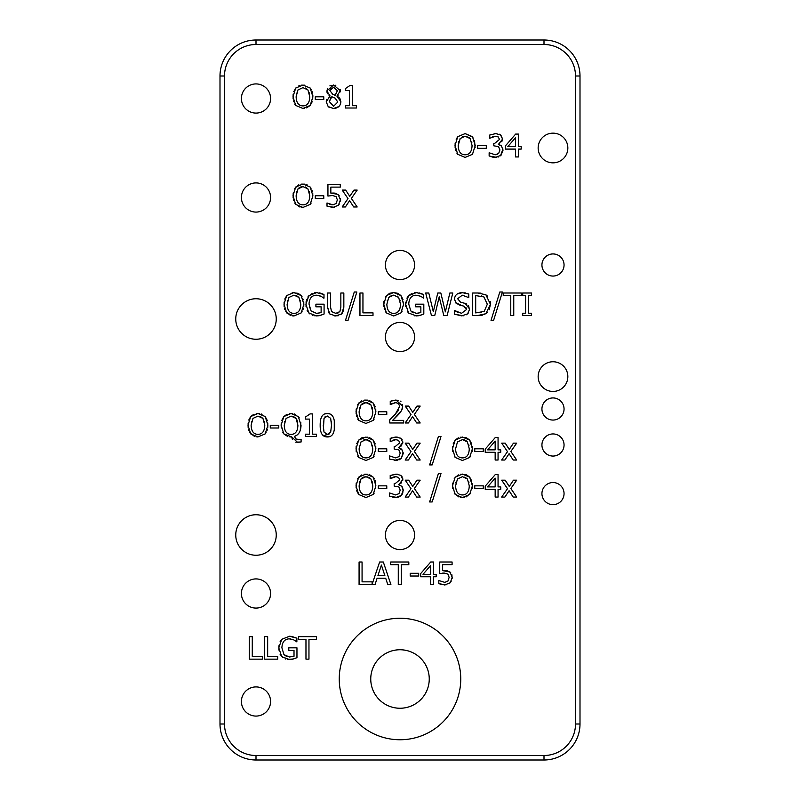 <?xml version="1.0" encoding="UTF-8"?>
<svg xmlns="http://www.w3.org/2000/svg" width="800" height="800" viewBox="0 0 800 800"><rect width="100%" height="100%" fill="white"/><g stroke="black" fill="none" stroke-linecap="round" stroke-linejoin="round"><path stroke-width="1.2" d="M305.44 419.1L305.44 417.04L310.09 413.9L312.42 413.9L312.42 434.18L316.41 434.18L316.41 436.47L305.44 436.47L305.44 434.18L309.52 434.18L309.52 419.1L305.44 419.1M256.2 413.62L259.71 413.63M261.3 414L262.08 414.3M265.17 416.51L267.24 420.41M248.76 420.08L250.7 416.54L253.82 414.28M248.11 427.35L248.12 423.07M254.45 436.41L249.8 432.67M248.7 430.19L248.49 429.45M266.08 432.68L265.2 433.88L257.94 436.95L256.19 436.82M267.78 423.08L267.78 427.33M267.39 429.52L267.2 430.17M262.94 418.42L257.96 416.09L252.96 418.42L251.12 425.22C251.32 431.22 253.6 434.27 257.96 434.36C262.31 434.27 264.58 431.22 264.78 425.22L262.94 418.42L260.33 416.48M264.57 422.54L264.29 421.28M251.6 421.3L251.43 421.97M250.68 433.88L248 425.22L250.7 416.54L257.94 413.5L265.2 416.54L267.9 425.22L265.2 433.88L257.94 436.95L250.68 433.88M278.78 428L270.27 428L270.27 425.26L278.78 425.26L278.78 428M296.82 435.21L294.64 436.31L295.5 438.88L299.51 439.6M300.83 422.46L300.25 430.44M289.33 413.62L291.07 413.5L298.33 416.56L299.26 417.86M281.8 420.36L283.83 416.56L291.07 413.5L292.84 413.63M294.27 413.95L295.21 414.3M281.33 428.03L281.13 425.24L283.83 416.56L286.98 414.27M287.47 436.37L283.81 433.88L281.13 425.24L281.25 423.08M292.38 439.51L291.76 436.95L283.81 433.88L282.87 432.58M291.07 436.95L289.32 436.82M298.09 439.79L301.1 439.26L301.1 441.98L295.72 442.17M296.07 418.42L291.09 416.09L286.09 418.42L284.25 425.24C284.45 431.25 286.73 434.3 291.09 434.4C295.44 434.3 297.71 431.25 297.91 425.24L296.07 418.42L293.46 416.48M297.7 422.55L297.42 421.28M297.2 420.57L296.7 419.42M284.73 421.31L284.56 421.98M298.33 416.56L301.03 425.24C300.88 431.18 298.75 434.87 294.64 436.31M301.1 441.98L297.6 442.4L291.76 436.95M334.28 421L334.28 429.55M328.77 436.83L322.72 435.13M324.73 413.97L327.37 413.52C332.24 413.51 334.63 417.41 334.56 425.22C334.61 433.17 332.21 437.08 327.37 436.95C322.49 437 320.09 433.09 320.17 425.24L320.58 420.11M320.45 429.5L320.17 425.24C320.12 417.27 322.52 413.37 327.37 413.52L330.01 413.98M323.23 425.24L324 432.03L327.37 434.45L330.69 432.08L331.49 425.22L330.67 418.35L327.37 416.02L324.02 418.39L323.38 429.2M325.75 416.34L325.01 416.86M331.49 425.22L331.31 421.2M328.3 434.36L329.42 433.86M325.24 433.81L326.4 434.35M224.5 724L224.5 76A31.5 31.5 0 0 1 256 44.5L544 44.5A31.5 31.5 0 0 1 575.5 76L575.5 724A31.5 31.5 0 0 1 544 755.5L256 755.5A31.5 31.5 0 0 1 224.5 724L220 724A36 36 0 0 0 256 760L544 760A36 36 0 0 0 580 724L580 76A36 36 0 0 0 544 40L256 40A36 36 0 0 0 220 76L220 724M235.75 319A20.25 20.25 0 0 1 266.12 301.46A20.25 20.25 0 0 1 266.12 336.54A20.25 20.25 0 0 1 235.75 319M235.75 535A20.25 20.25 0 0 1 266.12 517.46A20.25 20.25 0 0 1 266.12 552.54A20.25 20.25 0 0 1 235.75 535M496.76 157.34L489.14 156.02L489.14 152.77L495.2 154.77L498.66 153.5L499.92 149.94L498.55 146.62L493.81 145.81L493.81 143.27L494.83 143.27L499.48 139.44L498.28 136.95L495.5 136.25L489.77 138.25L489.77 135.01L495.74 133.6L500.55 134.9L502.59 139.12L498.37 144.46L501.44 145.94L503.04 150.16L501.02 155.31L495.39 157.42L491.98 157.01M486.29 148.33L477.64 148.33L477.64 145.55L486.29 145.55L486.29 148.33M472.49 154.31L465.12 157.42L457.74 154.31L455.02 145.51L457.76 136.69L465.12 133.6L472.49 136.69L475.23 145.51L472.49 154.31L465.12 157.42L457.74 154.31L456.86 153.1M521.19 149.09L518.47 149.09L518.47 156.94L515.52 156.94L515.52 149.09L505.43 149.09L505.43 145.86L515.65 134.08L518.47 134.08L518.47 146.62L521.19 146.62L521.19 149.09M538.15 376.6A14.85 14.85 0 0 1 560.42 363.74A14.85 14.85 0 0 1 560.42 389.46A14.85 14.85 0 0 1 538.15 376.6M538.15 148A14.85 14.85 0 0 1 560.42 135.14A14.85 14.85 0 0 1 560.42 160.86A14.85 14.85 0 0 1 538.15 148M447.88 574.09L444.19 573.05L439.74 573.6L439.74 562L452.09 562L452.09 564.64L442.64 564.64L442.64 570.64L449.9 571.92L452.22 577.35L450.23 582.77L444.7 584.97L438.81 583.7L438.81 580.51L444.76 582.37L448 581L449.15 577.33L447.88 574.09M298.14 293.36L301.2 295.57L303.9 304.25L301.2 312.91L293.94 315.98L286.68 312.91L284 304.25L286.7 295.57L293.94 292.53L301.2 295.57L302.07 296.79M335.69 313.42L339.89 311.58L340.85 307.12L340.85 293L343.84 293L343.84 307.04L341.69 313.9L335.69 315.98L329.71 313.9L327.56 307.04L327.56 293L330.55 293L330.55 307.04L331.52 311.58L335.99 313.42M319.09 315.71L316.6 315.94L308.84 313L305.9 304.23L308.85 295.68L316.62 292.6L323.99 294.53L323.99 298.14L320.89 296.25L316.28 295.19C311.69 295.46 309.27 298.45 309.02 304.14L311.08 310.96L316.49 313.35L321.13 312.62L321.13 306.81L315.91 306.81L315.91 304.18L324.08 304.18L324.08 314.01L320.76 315.28L314.76 315.82M362.95 293L362.95 312.84L373 312.84L373 315.5L359.96 315.5L359.96 293L362.95 293M356.85 292L348.04 320.39L345.49 320.39L354.26 292L356.85 292M425.69 293L428.78 293L433.3 311.66L437.78 293L440.83 293L445.35 311.87L449.85 293L452.79 293L447.14 315.5L443.78 315.5L439.21 296.83L434.76 315.5L431.44 315.5L425.69 293M397.88 293.36L400.93 295.57L403.63 304.25L400.93 312.91L393.68 315.98L386.42 312.91L383.74 304.25L386.44 295.57L393.68 292.53L400.93 295.57L402.98 299.44M472.7 315.5L472.7 293L477.82 293L485.88 294.79L490.44 304.27L485.85 313.7L477.88 315.5L472.7 315.5M418.82 315.71L416.34 315.94L408.57 313L405.64 304.23L408.59 295.68L416.36 292.6L423.73 294.53L423.73 298.14L420.63 296.25L416.01 295.19C411.43 295.46 409.01 298.45 408.76 304.14L410.82 310.96L416.23 313.35L420.86 312.62L420.86 306.81L415.65 306.81L415.65 304.18L423.82 304.18L423.82 314.01L420.5 315.28L414.5 315.82M491.04 320.39L499.81 292L502.4 292L493.6 320.39L491.04 320.39M463.28 315.82L454.36 314.15L454.36 310.4L461.52 313.31L466.54 309.56L463.77 306.11L459.7 305.09L455.98 303.1L454.52 299.04C454.84 295.07 457.37 292.92 462.09 292.6L468.78 294.06L468.78 297.63L462.29 295.19L457.64 298.73L460.57 302.23L465.19 303.41L469.66 309.08L467.61 313.86L461.74 315.9L454.36 314.15M522.71 293L531.43 293L531.43 295.3L528.57 295.3L528.57 313.21L531.43 313.21L531.43 315.5L522.71 315.5L522.71 313.21L525.58 313.21L525.58 295.3L522.71 295.3L522.71 293M510.77 315.5L510.77 295.66L503.22 295.66L503.22 293L521.31 293L521.31 295.66L513.76 295.66L513.76 315.5L510.77 315.5M267.66 636.65L267.66 656.49L277.71 656.49L277.71 659.15L264.67 659.15L264.67 636.65L267.66 636.65M262.32 659.15L249.28 659.15L249.28 636.65L252.27 636.65L252.27 656.49L262.32 656.49L262.32 659.15M316.51 636.65L316.51 639.31L308.96 639.31L308.96 659.15L305.97 659.15L305.97 639.31L298.42 639.31L298.42 636.65L316.51 636.65M291.97 659.36L289.48 659.59L281.72 656.65L278.78 647.88L281.73 639.33L289.5 636.25L296.87 638.18L296.87 641.79L293.77 639.9L289.16 638.84C284.57 639.11 282.15 642.1 281.9 647.79L283.96 654.61L289.37 657L294.01 656.27L294.01 650.45L288.79 650.45L288.79 647.83L296.96 647.83L296.96 657.66L293.64 658.93L287.64 659.47M408.82 562L408.82 564.66L401.27 564.66L401.27 584.5L398.28 584.5L398.28 564.66L390.73 564.66L390.73 562L408.82 562M359.08 584.5L359.08 562L362.07 562L362.07 581.84L372.12 581.84L372.12 584.28L379.63 562L383.31 562L390.9 584.5L387.74 584.5L385.7 578.21L377.11 578.21L375.07 584.5L359.08 584.5M420.65 576.77L420.65 573.6L430.72 562L433.49 562L433.49 574.34L436.17 574.34L436.17 576.77L433.49 576.77L433.49 584.5L430.59 584.5L430.59 576.77L420.65 576.77M418.7 576.02L410.19 576.02L410.19 573.29L418.7 573.29L418.7 576.02M501.71 480.18L505.19 480.18L509.27 486.47L513.45 480.18L516.68 480.18L510.86 488.51L516.68 497.07L513.19 497.07L509.09 490.72L504.88 497.07L501.65 497.07L507.5 488.7L501.71 480.18M338.81 106.57L333.57 108.52L328.18 106.59L326.24 101.79L330.05 95.9L326.79 90.93L333.57 85L340.34 90.73L336.91 96.12L340.9 101.74C340.55 105.92 338.11 108.18 333.57 108.52L332.28 108.44M304.65 108.36L302.94 108.48L295.68 105.42L293 96.76L295.7 88.08L302.94 85.04L310.2 88.08L312.9 96.76L310.2 105.42L302.94 108.48L295.68 105.42L294.8 104.21M310.2 187.04L312.9 195.72L310.2 204.38L302.94 207.45L295.68 204.38L293 195.72L295.7 187.04L302.94 184L310.2 187.04L311.07 188.26M315.27 96.8L323.78 96.8L323.78 99.53L315.27 99.53L315.27 96.8M323.78 198.5L315.27 198.5L315.27 195.76L323.78 195.76L323.78 198.5M345.42 90.63L345.42 88.57L350.07 85.44L352.41 85.44L352.41 105.71L356.4 105.71L356.4 108.01L345.42 108.01L345.42 105.71L349.51 105.71L349.51 90.63L345.42 90.63M357.18 206.97L353.7 206.97L349.6 200.63L345.39 206.97L342.16 206.97L348.01 198.6L342.21 190.09L345.7 190.09L349.78 196.38L353.96 190.09L357.18 190.09L351.37 198.42L357.18 206.97M336.07 196.56L332.39 195.52L327.94 196.07L327.94 184.47L340.28 184.47L340.28 187.12L330.84 187.12L330.84 193.12L338.09 194.39L340.41 199.83L338.42 205.24L332.9 207.45L327.01 206.17L327.01 202.98L332.95 204.84L336.2 203.47L337.35 199.81L336.07 196.56M403.65 422.97L389.77 422.97L389.77 419.78L395.2 414.37L399.65 406.35L398.54 403.52L395.79 402.61L390.25 404.56L390.25 401.35L396.01 400L402.72 406.18L401.55 410.68L392.6 420.37L403.65 420.37L403.65 422.97M374.15 419.07L373.2 420.38L365.94 423.45L358.68 420.38L356 411.72L358.7 403.04L365.94 400L373.2 403.04L375.9 411.72L373.2 420.38L365.94 423.45L358.68 420.38L357.8 419.17M369.52 437.63L373.2 440.09L375.9 448.77L373.2 457.43L365.94 460.49L358.68 457.43L356 448.77L358.7 440.09L365.94 437.05L373.2 440.09L375.24 443.95M378.27 411.76L386.78 411.76L386.78 414.5L378.27 414.5L378.27 411.76M386.78 451.54L378.27 451.54L378.27 448.81L386.78 448.81L386.78 451.54M405.21 406.09L408.7 406.09L412.78 412.38L416.96 406.09L420.18 406.09L414.37 414.42L420.18 422.97L416.7 422.97L412.6 416.63L408.39 422.97L405.16 422.97L411.01 414.6L405.21 406.09M420.18 460.02L416.7 460.02L412.6 453.67L408.39 460.02L405.16 460.02L411.01 451.65L405.21 443.14L408.7 443.14L412.78 449.43L416.96 443.14L420.18 443.14L414.37 451.47L420.18 460.02M397.14 460.4L389.59 459.11L389.59 455.92L395.55 457.89L398.96 456.63L400.2 453.13L398.85 449.86L394.18 449.06L394.18 446.56L395.19 446.56L399.76 442.79L398.58 440.35L395.84 439.65L390.21 441.62L390.21 438.43L396.08 437.05L400.82 438.32L402.83 442.48L398.67 447.73L401.7 449.19L403.26 453.35L401.28 458.42L394.38 460.43M466.63 437.88L469.69 440.09L472.39 448.77L469.69 457.43L462.43 460.49L455.17 457.43L452.49 448.77L455.19 440.09L462.43 437.05L469.69 440.09L471.73 443.95M429.63 464.91L438.4 436.52L440.99 436.52L432.18 464.91L429.63 464.91M483.27 451.54L474.76 451.54L474.76 448.81L483.27 448.81L483.27 451.54M485.22 452.29L485.22 449.12L495.29 437.52L498.06 437.52L498.06 449.86L500.74 449.86L500.74 452.29L498.06 452.29L498.06 460.02L495.16 460.02L495.16 452.29L485.22 452.29M369.52 474.67L373.2 477.14L375.9 485.82L373.2 494.48L365.94 497.54L358.68 494.48L356 485.82L358.7 477.14L365.94 474.09L373.2 477.14L374.13 478.44M501.71 443.14L505.19 443.14L509.27 449.43L513.45 443.14L516.68 443.14L510.86 451.47L516.68 460.02L513.19 460.02L509.09 453.67L504.88 460.02L501.65 460.02L507.5 451.65L501.71 443.14M386.78 488.59L378.27 488.59L378.27 485.85L386.78 485.85L386.78 488.59M397.09 497.45L389.59 496.15L389.59 492.96L395.55 494.93L398.96 493.67L400.2 490.17L398.85 486.91L394.18 486.11L394.18 483.61L395.19 483.61L399.76 479.83L398.58 477.39L395.84 476.7L390.21 478.67L390.21 475.48L396.08 474.09L400.82 475.37L402.83 479.52L398.67 484.78L401.7 486.23L403.26 490.39L401.28 495.46L395.73 497.54L392.38 497.13M420.18 497.07L416.7 497.07L412.6 490.72L408.39 497.07L405.16 497.07L411.01 488.7L405.21 480.18L408.7 480.18L412.78 486.47L416.96 480.18L420.18 480.18L414.37 488.51L420.18 497.07M429.63 501.95L438.4 473.56L440.99 473.56L432.18 501.95L429.63 501.95M466.63 474.92L469.69 477.14L472.39 485.82L469.69 494.48L462.43 497.54L455.17 494.48L452.49 485.82L455.19 477.14L462.43 474.09L469.69 477.14L471.73 481M485.22 489.33L485.22 486.16L495.29 474.57L498.06 474.57L498.06 486.91L500.74 486.91L500.74 489.33L498.06 489.33L498.06 497.07L495.16 497.07L495.16 489.33L485.22 489.33M483.27 488.59L474.76 488.59L474.76 485.85L483.27 485.85L483.27 488.59M385.41 535A14.59 14.59 0 0 1 407.29 522.37A14.59 14.59 0 0 1 407.29 547.63A14.59 14.59 0 0 1 385.41 535M385.41 337A14.59 14.59 0 0 1 407.29 324.37A14.59 14.59 0 0 1 407.29 349.63A14.59 14.59 0 0 1 385.41 337M385.41 265A14.59 14.59 0 0 1 407.29 252.37A14.59 14.59 0 0 1 407.29 277.63A14.59 14.59 0 0 1 385.41 265M541.93 493.6A11.07 11.07 0 0 1 558.53 484.02A11.07 11.07 0 0 1 558.53 503.18A11.07 11.07 0 0 1 541.93 493.6M541.93 445A11.07 11.07 0 0 1 558.53 435.42A11.07 11.07 0 0 1 558.53 454.58A11.07 11.07 0 0 1 541.93 445M541.93 409A11.07 11.07 0 0 1 558.53 399.42A11.07 11.07 0 0 1 558.53 418.58A11.07 11.07 0 0 1 541.93 409M541.93 265A11.07 11.07 0 0 1 558.53 255.42A11.07 11.07 0 0 1 558.53 274.58A11.07 11.07 0 0 1 541.93 265M241.41 701.5A14.59 14.59 0 0 1 263.29 688.87A14.59 14.59 0 0 1 263.29 714.13A14.59 14.59 0 0 1 241.41 701.5M241.41 593.5A14.59 14.59 0 0 1 263.29 580.87A14.59 14.59 0 0 1 263.29 606.13A14.59 14.59 0 0 1 241.41 593.5M241.41 197.5A14.59 14.59 0 0 1 263.29 184.87A14.59 14.59 0 0 1 263.29 210.13A14.59 14.59 0 0 1 241.41 197.5M241.41 98.5A14.59 14.59 0 0 1 263.29 85.87A14.59 14.59 0 0 1 263.29 111.13A14.59 14.59 0 0 1 241.41 98.5M460.75 679A60.75 60.75 0 0 0 369.62 626.39A60.75 60.75 0 0 0 369.62 731.61A60.75 60.75 0 0 0 460.75 679M495.2 154.77L497.09 154.48M502.96 149.04L500.48 155.81M498.6 156.89L498.02 157.08M500.86 145.46L501.58 146.07M498.37 144.46L499.9 144.93M502.51 138.05L501.84 141.79M499.68 143.77L498.37 144.23M499.26 134.19L501.11 135.36M494.48 133.67L496.92 133.65M489.77 135.01L491.37 134.35M495.5 136.25L494.3 136.36M493.28 136.6L492.22 136.97M456.18 139.27L457.76 136.69L465.12 133.6L472.95 137.28M455.13 147.67L455.13 143.32M455.72 150.56L455.44 149.51M474.51 140.43L475.12 147.65M460.26 138.35L458.19 145.51C458.39 151.61 460.71 154.7 465.13 154.79C469.55 154.7 471.86 151.61 472.06 145.51L470.19 138.6L468.74 137.23M467.11 136.49L464.9 136.23M471.85 142.76L471.68 141.91M458.67 141.53L458.52 142.13M463.27 136.45L462.36 136.75M470.19 138.6L465.13 136.23L460.06 138.6M507.83 146.62L515.52 146.62L515.52 137.69L507.83 146.62M446.99 570.68L450.71 572.66M451.9 574.8L452.13 578.61M442.64 570.64L446.06 570.57M444.19 573.05L442.58 573.13M440.67 573.41L439.74 573.6M446.05 584.88L438.81 583.7M451.11 581.59L449.69 583.28M303.18 299.26L303.35 299.81M303.78 302.11L303.78 306.36M303.39 308.55L303.2 309.2M302.08 311.71L301.2 312.91L293.94 315.98L292.19 315.85M290.45 315.43L285.8 311.7M287.12 304.25C287.32 310.25 289.6 313.3 293.96 313.39C298.31 313.3 300.58 310.25 300.78 304.25L298.94 297.45L293.96 295.12L288.96 297.45L287.12 304.25M287.6 300.33L287.43 300.99M292.2 292.65L298.08 293.33M284.76 299.11L286.82 295.44M284.11 306.38L284.12 302.1M284.7 309.22L284.49 308.48M298.94 297.45L296.33 295.51M300.44 300.9L300.29 300.3M342.54 312.89L340.78 314.66M338.31 315.72L334.19 315.89M343.84 307.04L343.37 311.07M340.65 309.68L340.74 309.11M337.42 313.22L338.89 312.58M330.26 314.39L328.8 312.77M327.64 308.85L327.56 307.04M312.91 315.43L312.24 315.21M309.93 313.97L307.14 310.5M306.02 306.42L306.13 301.45M306.42 300.13L306.67 299.37M307.82 297.01L312.23 293.4M314.77 292.73L317.52 292.63M319.34 292.86L321.44 293.43M322.49 293.84L323.99 294.53M323.73 298.14L322.54 297.18M320.89 296.25L319.26 295.62M318.02 295.33L316.28 295.19M324.08 314.01L319.44 315.64M316.49 313.35L319.01 313.17M309.31 307.19L309.49 307.91M403.52 302.11L403.63 304.25M402.16 311.12L400.93 312.91L393.68 315.98L386.42 312.91L385.54 311.7M386.86 304.25C387.06 310.25 389.34 313.3 393.69 313.39C398.05 313.3 400.32 310.25 400.51 304.25L398.67 297.45L393.69 295.12L388.7 297.45L386.86 304.25M387.33 300.33L387.17 300.99M395.6 295.37L391.62 295.39M390.24 296.02L388.7 297.45M389.58 293.3L393.68 292.53L397.82 293.33M385.5 296.91L389.45 293.36M383.85 306.38L383.93 301.49M384.43 309.22L384.22 308.48M398.67 297.45L397.24 296.1M400.18 300.9L400.03 300.3M485.88 294.79L487.46 296.09M490.2 301.5L490.44 304.27L489.19 309.83M477.82 293L481 293.16M487.39 312.41L484.47 314.44M482.37 315.14L481.47 315.29M480.54 315.4L477.88 315.5M483.91 296.94L475.69 295.59L475.69 312.91L484.19 311.42L487.32 304.23L483.91 296.94L481.32 295.9M480.86 312.71L481.46 312.59M409.1 313.51L407.64 311.85M405.76 306.42L405.76 302.15M406.91 298.15L408.59 295.68L411.96 293.4M414.51 292.73L417.26 292.63M419.07 292.86L423.73 294.53M423.47 298.14L422.28 297.18M423.82 314.01L419.17 315.64M415.86 313.34L418.75 313.17M411.99 312.07L413.33 312.82M410.76 297.63L410.36 298.16M454.58 310.4L457.92 312.55M466.54 309.56L465.87 307.37M461.86 305.62L455.52 302.53M454.58 300.04L454.68 297.63M457.44 293.86L462.82 292.62M468.12 313.33L466.45 314.74M468.55 305.52L469.57 310.14M464.38 303.19L466.84 304.1M464.71 292.8L465.66 292.98M467.59 293.55L468.78 294.06M285.79 659.08L285.12 658.86M282.81 657.62L280.02 654.15M278.9 650.07L278.9 645.8M280.05 641.8L281.73 639.33L289.5 636.25L291.7 636.42M291.73 636.42L296.87 638.18M296.61 641.79L295.42 640.83M293.77 639.9L292.14 639.26M290.9 638.98L289.16 638.84M296.96 657.66L292.32 659.28M283.96 654.61L286.85 656.61M377.93 575.66L384.88 575.66L381.4 565.06L377.93 575.66M430.59 574.34L430.59 565.56L423.02 574.34L430.59 574.34M329.36 107.48L328.18 106.59L326.24 101.79L326.74 99.34M330.05 95.9L328.91 95.13M327.6 93.81L327.2 93.08M326.92 92.21L327.44 88.26M329.29 101.57L333.61 106.28L337.8 102.03L335.16 98.16L331.86 96.76L329.29 101.57L329.44 100.18M333.79 97.54L331.86 96.76L330.4 98.11M331.97 93.86L335.14 95.27L337.38 90.76L333.55 87.22L329.82 90.58L332.93 94.35M334.13 94.89L335.14 95.27M339.83 98.27L340.9 101.74L340.35 104.44M336.91 96.12L339.14 97.55M340.18 89.33L340.2 91.93M338.1 95.27L336.91 96.03M329.89 85.86L335.83 85.26M330.95 88.05L330.05 89.25M301.2 85.16L304.71 85.16M309.95 87.81L311.13 89.39M293.76 91.62L296.21 87.55M298.85 85.81L299.54 85.55M293.11 98.89L293.12 94.61M293.7 101.73L293.49 100.99M312.19 101.74L310.2 105.42L306.61 107.88M312.85 95.33L312.67 99.72M312.18 91.76L312.53 93.04M307.94 89.96L302.96 87.63L297.96 89.96L296.12 96.76C296.32 102.76 298.6 105.8 302.96 105.9C307.31 105.8 309.58 102.76 309.78 96.76L307.94 89.96L305.28 88M309.44 93.41L309.29 92.81M296.52 93.14L296.33 94.08M312.18 190.73L312.35 191.28M312.78 193.58L312.69 198.52M311.15 203.07L310.2 204.38L302.94 207.45L301.19 207.32M299.45 206.91L294.8 203.17M296.12 195.72C296.32 201.72 298.6 204.77 302.96 204.86C307.31 204.77 309.58 201.72 309.78 195.72L307.94 188.92L302.96 186.59L297.96 188.92L296.12 195.72M296.6 191.8L296.43 192.47M302.96 186.59L300.88 186.87M299.5 187.49L297.96 188.92M301.2 184.12L304.71 184.13M306.14 184.45L307.08 184.8M294.76 188.38L298.82 184.78M293.11 197.85L293.19 192.96M293.7 200.69L293.49 199.95M307.94 188.92L305.33 186.98M309.57 193.04L309.29 191.78M335.19 193.15L339.13 195.4M340.31 198.32L340.33 201.09M330.84 193.12L334.26 193.04M329.65 204.18L331.43 204.7M334.24 207.35L327.01 206.17M339.31 204.06L337.89 205.75M389.77 419.78L391.55 418.09M393.78 415.88L398.01 410.96M398.37 410.42L398.72 409.84M395.79 402.61L394.68 402.7M393.12 403.12L391.37 403.94M400.21 412.64L396.39 416.76M395.89 417.25L392.6 420.37M402.45 408.48L401.36 411.01M402.6 404.79L402.62 407.59M393.64 400.26L398.31 400.27M400.24 401.11L400.94 401.67M390.25 401.35L392.84 400.45M364.2 400.12L367.71 400.13M369.52 400.58L373.2 403.04L375.24 406.91M357.76 404.38L361.82 400.78M356.11 413.85L356.19 408.96M356.7 416.69L356.49 415.95M375.78 409.58L375.69 414.52M362.5 403.49L360.96 404.92L359.12 411.72C359.32 417.72 361.6 420.77 365.96 420.86C370.31 420.77 372.58 417.72 372.78 411.72L370.94 404.92L369.51 403.58M367.87 402.84L363.88 402.87M372.44 408.37L372.29 407.78M359.6 407.8L359.43 408.47M370.94 404.92L365.96 402.59L360.96 404.92M375.78 446.62L375.69 451.57M374.15 456.12L373.2 457.43L365.94 460.49L358.68 457.43L357.74 456.12M359.12 448.77C359.32 454.77 361.6 457.81 365.96 457.9C370.31 457.81 372.58 454.77 372.78 448.77L370.94 441.97L365.96 439.63L360.96 441.97L359.12 448.77M367.87 439.88L365.68 439.64M364.86 439.71L363.3 440.12M361.85 437.82L367.71 437.17M356.76 443.63L358.7 440.09L361.72 437.88M356.2 451.56L356.12 446.62M370.94 441.97L369.51 440.62M372.55 445.95L372.4 445.22M403.19 452.24L401.28 458.42L398.99 459.93M398.67 447.73L402.62 450.42M402.79 441.77L402.63 443.88M401.61 445.74L398.67 447.51M400.51 438.12L402.15 439.76M394.84 437.11L397.24 437.1M390.21 438.43L391.81 437.78M395.84 439.65L394.66 439.76M393.64 440.01L392.62 440.36M472.27 446.62L472.19 451.57M470.64 456.12L469.69 457.43L462.43 460.49L455.17 457.43L454.23 456.12M455.61 448.77C455.81 454.77 458.09 457.81 462.45 457.9C466.8 457.81 469.07 454.77 469.27 448.77L467.43 441.97L462.45 439.63L457.45 441.97L455.61 448.77M460.69 437.17L466.57 437.85M453.25 443.63L455.19 440.09L458.31 437.83M452.69 451.56L452.61 446.62M467.43 441.97L466 440.62M464.36 439.88L462.45 439.63M468.97 445.58L468.78 444.82M495.16 449.86L495.16 441.08L487.59 449.86L495.16 449.86M375.12 480.63L375.69 488.61M374.15 493.16L373.2 494.48L365.94 497.54L358.68 494.48L356.69 490.78M359.12 485.82C359.32 491.81 361.6 494.86 365.96 494.95C370.31 494.86 372.58 491.81 372.78 485.82L370.94 479.01L365.96 476.68L360.96 479.01L359.12 485.82M359.6 481.89L359.43 482.56M367.87 476.93L363.88 476.96M362.5 477.58L360.96 479.01M364.2 474.22L367.71 474.22M357.76 478.47L361.82 474.88M356.11 487.94L356.19 483.05M370.94 479.01L369.51 477.67M372.48 482.63L372.29 481.87M390.29 496.47L389.59 496.15M402.19 494.28L400.14 496.39M398.9 497.01L398.12 497.26M403.15 489.03L402.74 493.19M400.19 485.25L402.21 486.81M398.67 484.78L399.25 484.92M402.74 478.47L402.78 480.24M401.6 482.79L398.67 484.56M400.74 475.32L402.32 477.11M390.21 475.48L397.24 474.14M393.64 477.05L391.81 477.79M395.84 476.7L394.66 476.8M472.27 483.67L472.19 488.61M470.64 493.16L466.1 496.93M464.14 497.42L460.68 497.42M458.94 497L454.23 493.17M455.61 485.82C455.81 491.81 458.09 494.86 462.45 494.95C466.8 494.86 469.07 491.81 469.27 485.82L467.43 479.01L462.45 476.68L457.45 479.01L455.61 485.82M456 482.23L455.83 483.03M460.69 474.22L466.57 474.89M454.25 478.47L458.31 474.88M452.69 488.6L452.69 483.05M467.43 479.01L464.82 477.08M468.93 482.46L468.79 481.87M495.16 486.91L495.16 478.12L487.59 486.91L495.16 486.91M370.75 679A29.25 29.25 0 0 1 400 649.75A29.25 29.25 0 0 1 429.25 679A29.25 29.25 0 0 1 400 708.25A29.25 29.25 0 0 1 370.75 679M224.5 76L220 76M256 760L256 755.5M544 760L544 755.5M580 724L575.5 724M580 76L575.5 76M544 40L544 44.5M256 40L256 44.5"/></g></svg>
